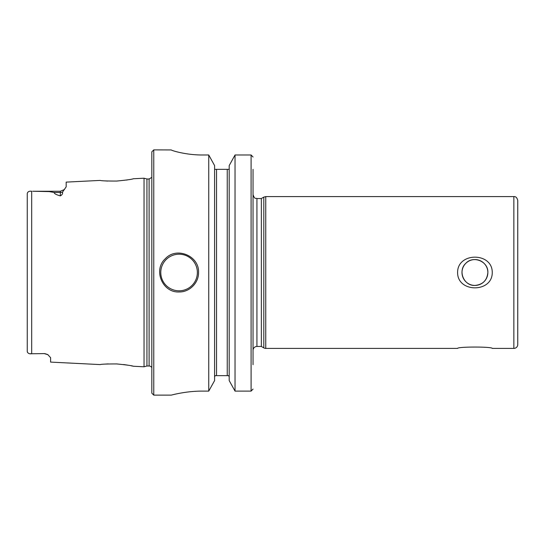 <?xml version="1.0" encoding="UTF-8"?>
<svg xmlns="http://www.w3.org/2000/svg" width="545" height="545" viewBox="0 0 545 545"><rect width="100%" height="100%" fill="white"/><g stroke="black" fill="none" stroke-linecap="round" stroke-linejoin="round"><path stroke-width="0.82" d="M457.602 348.412C457.384 346.606 492.469 346.606 492.251 348.412C492.469 346.606 457.384 346.606 457.602 348.412L265.756 348.412A3.89 3.89 0 0 1 263.814 347.887L263.814 197.113L265.756 196.588L513.86 196.588L513.86 348.412A3.89 3.89 0 0 0 517.75 344.515L517.75 200.485L517.75 344.515M457.602 272.5C457.384 252.056 492.469 252.056 492.251 272.5C492.469 292.944 457.384 292.944 457.602 272.5M487.864 272.5A12.937 12.937 0 0 0 468.462 261.293A12.937 12.937 0 0 0 468.462 283.707A12.937 12.937 0 0 0 487.864 272.5C488.463 261.396 473.183 255.128 465.777 263.351C457.555 270.763 463.836 286.043 474.927 285.437C482.788 284.674 487.101 280.362 487.864 272.5M253.037 350.36A3.89 3.89 0 0 1 256.927 346.463L256.927 198.537L261.341 198.537L261.341 346.463L263.814 347.887M253.037 364.707L253.037 169.338M30.942 191.261L31.685 191.254C29.103 190.948 27.625 191.724 27.25 193.591L27.25 351.409C27.659 353.296 29.137 354.073 31.685 353.746L30.111 353.705M27.25 193.972L27.25 193.591M54.118 192.474L49.288 191.602L32.714 191.254L60.338 191.254L60.338 192.474L54.118 192.474C54.118 193.604 56.19 194.735 60.338 195.866C62.15 194.878 62.879 193.625 62.518 192.099L66.177 186.833L66.177 182.112L100.219 180.409C101.2 180.845 106.684 181.063 116.671 181.063C126.767 180.068 132.326 179.291 133.348 178.746L144.037 178.215L144.037 366.785L133.348 366.254C132.319 365.709 126.76 364.932 116.671 363.937C106.684 363.937 101.207 364.155 100.226 364.591L50.61 362.105L50.61 357.683L47.756 354.563L44.765 353.603L31.685 353.746L44.765 353.603M27.386 352.193L27.25 351.409M127.435 179.904L126.488 180.061M107.658 181.069L104.878 180.892M44.765 353.746L48.001 354.72M105.239 364.08L108.264 363.903M116.33 363.917L117.257 363.965M123.599 364.537L127.864 365.164M131.175 365.784L132.605 366.09M198.537 272.5C198.789 282.909 189.476 292.222 179.073 291.963C162.396 292.856 152.907 269.891 165.305 258.739C176.457 246.333 199.429 255.823 198.537 272.5M229.193 169.338L214.594 169.338M235.038 391.106L235.038 154.984L251.088 154.984L235.038 154.984L229.193 165.598L229.193 380.601L235.038 391.106L251.088 391.106L253.037 389.089M253.037 157.021L251.088 154.984L251.088 391.106M171.287 149.936C170.926 150.338 185.702 155.08 202.427 154.984C185.702 155.08 170.926 150.338 171.287 149.936L153.765 149.875L153.765 395.125L171.287 395.125M208.742 154.984L208.742 391.106L214.594 380.601L214.594 165.598L208.742 154.984L202.427 154.984M214.594 376.956L215.043 375.662L228.743 375.662L229.193 376.956M202.427 391.106C185.743 391.017 170.905 395.248 171.287 395.125C170.905 395.248 185.743 391.017 202.427 391.106L208.742 391.106M153.765 149.875L151.823 151.823L151.823 393.177L153.765 395.125M144.037 178.215L146.939 178.992L146.939 366.008L144.037 366.785M146.939 178.992L149.098 178.992L149.098 366.008A3.113 3.113 0 0 1 151.823 367.616M265.756 348.412L265.756 196.588M31.685 191.254L31.685 353.746M179.073 254.202A18.298 18.298 0 0 0 163.227 281.649A18.298 18.298 0 0 0 194.919 281.649A18.298 18.298 0 0 0 179.073 254.202M216.542 169.338L216.542 375.662M227.245 169.338L227.245 375.662M60.338 195.866L60.338 192.474A5.838 5.205 180 0 0 62.518 192.099M261.341 198.537L263.814 197.113M492.251 348.412L513.86 348.412M256.927 346.463L261.341 346.463M513.86 196.588C515.808 196.432 517.103 197.726 517.75 200.485M256.927 198.537C255.775 197.787 254.89 199.967 253.037 194.64M60.338 191.254L64.494 189.524M146.939 366.008L149.098 366.008M149.098 178.992L151.823 177.384"/></g></svg>
